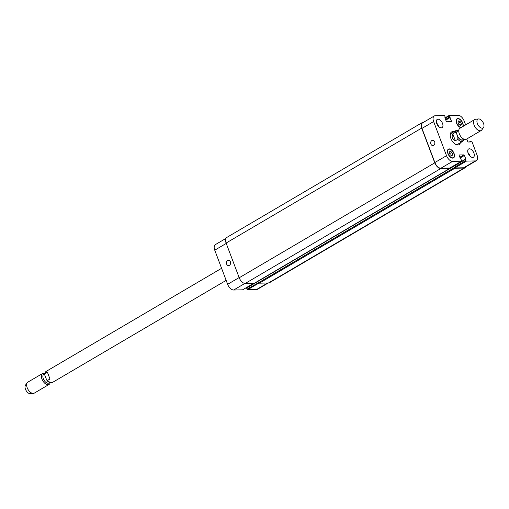 <?xml version="1.0" encoding="UTF-8"?>
<svg xmlns="http://www.w3.org/2000/svg" width="509" height="509" viewBox="0 0 509 509"><rect width="100%" height="100%" fill="white"/><g stroke="black" fill="none" stroke-linecap="round" stroke-linejoin="round"><path stroke-width="0.76" d="M47.362 372.085L49.977 379.008L47.598 380.401L46.726 380.032L45.002 375.896L44.652 374.23L44.983 373.485L47.362 372.085L49.977 379.008M49.78 382.469L48.909 382.991A5.026 2.78 -120.4 0 1 48.081 383.213A5.026 2.78 -120.4 0 1 43.609 379.396A5.026 2.78 -120.4 0 1 43.812 374.325L44.69 373.803M50.162 382.596A6.362 3.518 -120.4 0 1 49.029 384.467A6.362 3.518 -120.4 0 1 47.986 384.747A6.362 3.518 -120.4 0 1 42.323 379.918A6.362 3.518 -120.4 0 1 42.584 373.498A6.362 3.518 -120.4 0 1 44.767 373.415M49.029 384.467L34.275 393.139A6.362 3.518 -120.4 0 1 33.441 393.406A6.362 3.518 -120.4 0 1 33.225 393.419A6.362 3.518 -120.4 0 1 27.925 389.277A6.362 3.518 -120.4 0 1 27.187 382.762A6.362 3.518 -120.4 0 1 27.823 382.17L42.584 373.498M33.441 393.406L30.451 393.731A5.09 2.812 -120.4 0 1 30.279 393.743A5.09 2.812 -120.4 0 1 26.042 390.428A5.09 2.812 -120.4 0 1 25.45 385.211L27.187 382.762M455.383 140.77C452.285 139.192 451.413 136.883 452.768 133.848L455.237 132.397L456.713 133.95L457.833 136.902L457.852 139.32L455.383 140.77L452.768 133.848M458.768 130.393L457.776 130.978A5.09 2.812 59.6 0 0 457.273 135.426A5.09 2.812 59.6 0 0 462.935 139.752L463.928 139.173M453.156 132.219A7.38 4.078 59.6 0 0 451.248 132.206M458.685 144.861A7.38 4.078 59.6 0 0 459.602 143.188M458.813 130.075L456.401 130.31L451.375 133.263A6.362 3.518 59.6 0 0 450.204 135.413M455.377 144.212A6.362 3.518 59.6 0 0 457.82 144.232L462.846 141.279L464.227 139.288M460.333 142.755A7.38 4.078 -120.4 0 1 459.067 144.683A7.38 4.078 -120.4 0 1 451.814 140.389A7.38 4.078 -120.4 0 1 451.591 131.958A7.38 4.078 -120.4 0 1 453.888 131.786M478.549 118.947L475.559 119.271A6.362 3.518 59.6 0 0 474.725 119.545L459.945 128.23A6.362 3.518 59.6 0 0 460.136 135.496A6.362 3.518 59.6 0 0 466.39 139.199L481.177 130.514A6.362 3.518 59.6 0 0 481.813 129.916L483.55 127.466A5.09 2.812 59.6 0 0 483.544 123.49A5.09 2.812 59.6 0 0 478.549 118.947A5.09 2.812 59.6 0 0 478.034 124.979A5.09 2.812 59.6 0 0 483.55 127.466M474.725 119.545A6.362 3.518 59.6 0 0 474.916 126.811A6.362 3.518 59.6 0 0 481.177 130.514M433.662 145.3A2.628 2.093 88.9 0 1 432.815 145.549A2.628 2.093 88.9 0 1 430.671 142.959A2.628 2.093 88.9 0 1 432.714 140.287A2.628 2.093 88.9 0 1 434.801 142.329A2.628 2.093 88.9 0 1 433.662 145.3M229.406 265.335A2.628 2.093 88.9 0 1 228.56 265.583A2.628 2.093 88.9 0 1 226.416 262.994A2.628 2.093 88.9 0 1 228.452 260.322A2.628 2.093 88.9 0 1 230.545 262.364A2.628 2.093 88.9 0 1 229.406 265.335M225.869 238.454L215.377 244.619A6.362 3.518 59.6 0 0 214.747 250.18L227.644 284.315A6.362 3.518 59.6 0 0 233.676 290.009L242.577 289.831A0.636 0.35 59.6 0 0 242.755 289.723M465.442 159.247L246.591 287.846L246.98 289.163A0.636 0.35 59.6 0 0 247.584 289.729L256.479 289.557A6.362 3.518 59.6 0 0 257.529 289.271L268.205 282.998M469.985 156.085A4.772 2.64 59.6 0 0 467.917 152.566M468.121 153.171A4.772 2.64 -120.4 0 1 468.592 149.003A4.772 2.64 -120.4 0 1 473.287 151.777A4.772 2.64 -120.4 0 1 473.427 157.23A4.772 2.64 -120.4 0 1 468.121 153.171M438.624 126.493A4.772 2.64 59.6 0 0 436.557 122.974M436.76 123.585A4.772 2.64 -120.4 0 1 437.231 119.411A4.772 2.64 -120.4 0 1 441.92 122.192A4.772 2.64 -120.4 0 1 442.066 127.638A4.772 2.64 -120.4 0 1 436.76 123.585M457.89 121.988L458.8 120.798L460.588 121.937L461.466 124.266L460.562 125.462L458.774 124.323L457.89 121.988M461.466 124.266L460.021 125.119M460.588 121.937L458.367 123.242M449.192 152.376L450.096 151.179L451.884 152.318L452.768 154.647L451.858 155.843L450.071 154.704L449.192 152.376M452.768 154.647L451.324 155.5M451.884 152.318L449.663 153.629M462.687 126.62A4.772 2.64 59.6 0 0 461.542 121.155A4.772 2.64 59.6 0 0 457.26 119.017A4.772 2.64 59.6 0 0 456.789 123.184A4.772 2.64 59.6 0 0 461.262 127.454M460.874 127.683A5.09 2.812 -120.4 0 1 456.598 123.191A5.09 2.812 -120.4 0 1 457.101 118.743A5.09 2.812 -120.4 0 1 461.434 120.716A5.09 2.812 -120.4 0 1 463.082 126.385M448.092 153.572A4.772 2.64 59.6 0 0 453.398 157.625A4.772 2.64 59.6 0 0 453.252 152.172A4.772 2.64 59.6 0 0 448.563 149.398A4.772 2.64 59.6 0 0 448.092 153.572M447.895 153.572A5.09 2.812 -120.4 0 1 448.404 149.124A5.09 2.812 -120.4 0 1 453.404 152.083A5.09 2.812 -120.4 0 1 453.557 157.898A5.09 2.812 -120.4 0 1 447.895 153.572M465.627 124.89L464.132 120.951A6.362 3.518 59.6 0 0 458.106 115.257L449.205 115.435A0.636 0.35 59.6 0 0 449.04 116.02L451.458 121.085A0.636 0.35 -120.4 0 1 451.286 121.67L446.819 121.759A0.636 0.35 -120.4 0 1 446.215 121.187L444.885 117.668L445.216 117.197L444.802 116.103A0.636 0.35 59.6 0 0 444.198 115.537L435.297 115.708A6.362 3.518 59.6 0 0 434.253 115.995A6.362 3.518 59.6 0 0 433.623 121.556L446.527 155.69A6.362 3.518 59.6 0 0 452.558 161.378L461.453 161.207A0.636 0.35 59.6 0 0 461.618 160.621L459.201 155.557A0.636 0.35 -120.4 0 1 459.373 154.971L463.839 154.882A0.636 0.35 -120.4 0 1 464.443 155.455L465.773 158.967L465.442 159.438L465.856 160.539A0.636 0.35 59.6 0 0 466.46 161.105L475.361 160.927A6.362 3.518 59.6 0 0 476.405 160.647A6.362 3.518 59.6 0 0 477.035 155.086L472.002 141.769A0.636 0.35 59.6 0 0 471.398 141.197L470.621 141.222L470.64 141.966L468.293 142.011A0.636 0.35 -120.4 0 1 467.688 141.445L466.759 138.982M449.981 167.945A0.636 0.35 -120.4 0 1 449.803 168.053L440.902 168.231A6.362 3.518 -120.4 0 1 434.871 162.536L421.974 128.402A6.362 3.518 -120.4 0 1 422.604 122.841L434.253 115.995M476.405 160.647L464.755 167.493A6.362 3.518 -120.4 0 1 463.712 167.779L454.811 167.951A0.636 0.35 -120.4 0 1 454.206 167.385L465.856 160.539M450.121 167.9A0.636 0.35 -120.4 0 1 449.911 168.339L440.819 168.524A6.362 3.518 -120.4 0 1 434.788 162.829L421.668 128.115A6.362 3.518 -120.4 0 1 422.298 122.554A6.362 3.518 -120.4 0 1 423.342 122.275L423.571 122.268M465.907 166.818A6.362 3.518 -120.4 0 1 465.054 167.779A6.362 3.518 -120.4 0 1 464.011 168.059L454.919 168.244A0.636 0.35 -120.4 0 1 454.314 167.671L454.206 167.385M422.298 122.554L226.728 237.487A6.362 3.518 59.6 0 0 226.098 243.047L239.211 277.761A6.362 3.518 59.6 0 0 245.243 283.449L254.335 283.271A0.636 0.35 59.6 0 0 254.519 283.163M246.98 289.163L258.744 282.603A0.636 0.35 59.6 0 0 259.342 283.169L268.434 282.991A6.362 3.518 59.6 0 0 269.477 282.711L465.054 167.779M226.155 280.376L52.599 382.367A6.362 3.518 -120.4 0 1 51.555 382.647A6.362 3.518 -120.4 0 1 47.598 380.401M44.983 373.485A6.362 3.518 -120.4 0 1 46.154 371.398L221.593 268.3M457.833 136.902A5.345 2.952 59.6 0 0 463.712 139.301M457.852 139.32A6.362 3.518 59.6 0 0 462.846 141.279M456.401 130.31A6.362 3.518 59.6 0 0 455.237 132.397M458.552 130.52A5.345 2.952 59.6 0 0 456.713 133.95M434.871 162.536L446.527 155.69M440.902 168.231L452.558 161.378M449.803 168.053L461.453 161.207M459.837 157.236L463.839 154.882M460.123 157.994L464.443 155.455M454.811 167.951L466.46 161.105M463.712 167.779L475.361 160.927M444.981 117.916L449.027 115.543M445.133 118.317L449.04 116.02M450.433 121.683L451.458 121.085M421.974 128.402L433.623 121.556M244.867 283.43L233.676 290.009M239.141 277.564L227.644 284.315M253.717 283.284L242.577 289.831M259.011 283.017L247.584 289.729M267.619 283.01L256.479 289.557M226.238 243.423L214.747 250.18M254.335 283.271L449.911 168.339M245.243 283.449L440.819 168.524M239.211 277.761L434.788 162.829M226.098 243.047L421.668 128.115M445.808 120.105L450.128 117.566M445.693 119.806L449.886 117.337M445.661 119.71L449.695 117.344M445.547 119.411L449.453 117.115M470.297 141.973L470.71 141.731M469.68 141.986L470.596 141.445M469.336 141.992L470.596 141.254M268.434 282.991L464.011 168.059M259.342 283.169L454.919 168.244M258.744 282.603L454.314 167.671M246.566 288.069L465.442 159.438M246.89 287.598L254.246 283.271M450.121 168.167L465.773 158.967M52.599 382.367C49.99 382.991 48.031 382.214 46.726 380.032M44.652 374.23L46.154 371.398M457.26 119.017L456.42 119.513M448.563 149.398L447.716 149.894M453.398 157.625L452.552 158.121M461.561 161.175L449.905 168.027M449.103 115.467L444.968 117.891M253.775 283.284L242.678 289.806M254.443 283.246L450.013 168.314M469.311 141.992L470.621 141.222M246.591 287.846L254.379 283.265M450.064 168.269L465.468 159.222"/></g></svg>
